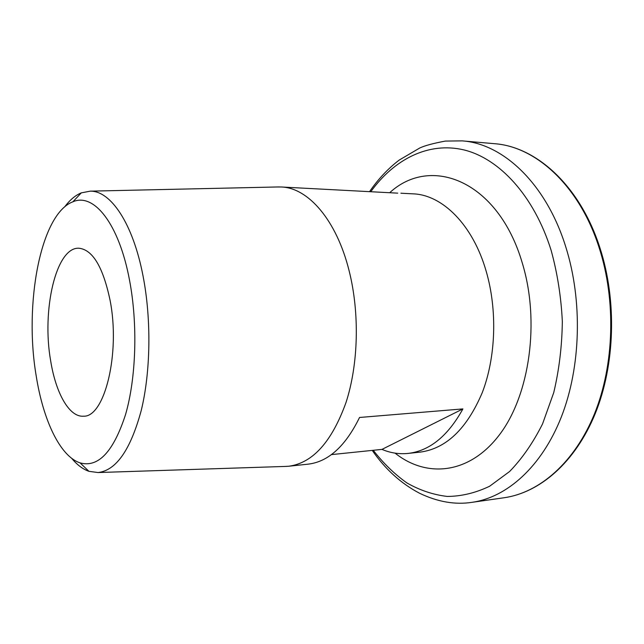 <?xml version="1.0" encoding="UTF-8"?>
<svg xmlns="http://www.w3.org/2000/svg" width="644" height="644" viewBox="0 0 644 644"><rect width="100%" height="100%" fill="white"/><g stroke="black" fill="none" stroke-linecap="round" stroke-linejoin="round"><path stroke-width="0.97" d="M129.541 280.261C119.003 223.436 93.718 192.476 72.893 201.797C40.475 213.993 23.957 303.992 36.169 375.71C43.116 420.073 60.069 456.387 80.073 462.875C98.25 467.922 113.408 451.83 125.54 414.591C136.19 377.915 137.913 324.165 129.541 280.261M64.706 206.853C69.802 199.986 75.332 195.325 81.305 192.862L90.305 191.147C110.752 190.745 133.042 223.5 143.073 276.139C151.453 319.287 150.672 371.677 141.286 410.284C130.603 449.754 116.186 470.506 98.041 472.543L88.953 471.336C82.859 469.202 77.079 464.847 71.621 458.27M277.089 186.985L281.211 186.985C308.049 187.702 336.53 219.926 349.145 270.891C359.779 313.073 358.458 364.287 345.989 402.556C331.853 441.72 312.823 462.939 288.882 466.224L284.769 466.449M397.726 193.152L281.211 186.985M110.052 300.176C120.597 353.178 104.586 417.489 83.511 416.193C69.302 417.409 55.811 393.17 50.675 360.882C41.61 310.239 55.98 246.974 78.89 248.222C92.647 249.647 103.032 266.97 110.052 300.176M288.882 466.224L308.057 464.163C328.255 461.829 345.417 446.26 359.537 417.473L462.907 408.908C447.878 436.093 429.588 450.937 408.038 453.424C399.119 454.326 390.433 452.982 381.973 449.391L331.402 454.616M462.907 408.908L381.973 449.391M400.89 193.216L413.037 193.844C442.315 194.762 472.913 224.692 486.252 271.502C497.506 310.263 495.872 357.211 482.292 392.55C466.924 428.775 446.203 448.635 420.13 452.128L408.038 453.424M389.684 192.733C430.788 154.689 498.223 180.626 522.3 263.058C540.139 321.445 529.738 394.861 499.655 434.515C469.589 474.451 426.65 478.339 395.07 453.135M370.751 191.743C394.144 159.293 428.421 141.495 463.962 149.923C499.333 158.529 534.037 195.663 551.143 250.379C557.39 273.137 561.125 296.828 562.333 321.453C562.019 346.078 559.153 369.793 553.743 392.599L542.546 423.929C533.095 442.734 522.123 458.6 509.605 471.513L489.641 486.228C475.642 492.926 461.515 496.331 447.274 496.444C433.203 494.769 419.751 490.269 406.911 482.936C394.587 474.185 383.373 463.31 373.254 450.293M369.535 191.679C378.044 179.225 387.921 168.696 399.167 160.098L419.735 148.007C424.774 145.633 433.323 143.322 445.374 141.076L462.167 140.875C502.972 143.62 546.096 183.419 565.786 246.942C582.796 300.861 580.904 367.064 561.343 416.95C541.652 466.86 506.868 497.41 472.1 502.32L504.131 497.748C539.382 492.757 574.569 462.69 594.484 413.842C614.279 365.011 616.244 300.362 599.129 247.658C579.31 185.569 535.776 146.51 494.399 143.684C536.565 146.663 580.123 186.011 599.934 247.859M72.893 201.797L81.305 192.862M90.305 191.147L279.407 186.929M462.167 140.875L494.399 143.684M600.023 248.141C617.057 300.692 615.036 365.003 595.217 413.665C575.285 462.303 540.01 492.62 504.131 497.748M372.24 450.398C385.249 469.226 401.027 483.515 419.582 493.264C437.711 501.934 455.219 504.952 472.1 502.32M98.041 472.543L287.087 466.369M80.073 462.875L88.953 471.336"/></g></svg>
